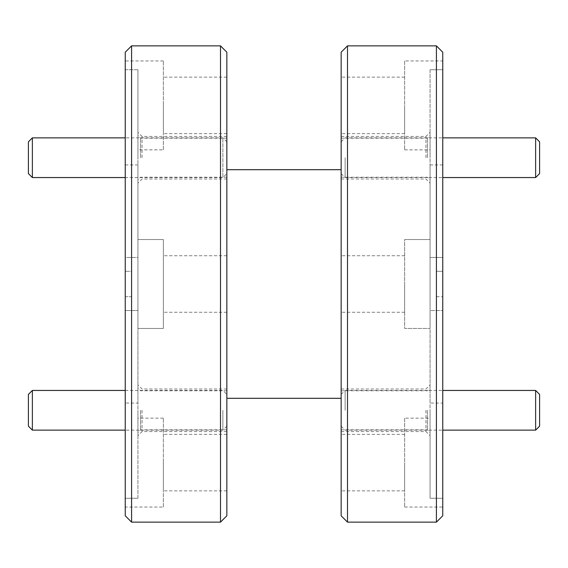 <?xml version="1.0" encoding="UTF-8"?>
<svg xmlns="http://www.w3.org/2000/svg" width="568" height="568" viewBox="0 0 568 568"><rect width="100%" height="100%" fill="white"/><g stroke="black" fill="none" stroke-linecap="round" stroke-linejoin="round"><path stroke-width="0.43" stroke-dasharray="2.84 2.13" d="M404.657 418.147L404.657 507.054L404.657 418.147L430.054 418.147L430.054 498.278L430.054 418.147M442.756 498.278L430.054 498.278L442.756 498.278L442.756 257.474L430.054 257.474L430.054 328.453L430.054 239.547L430.054 257.474L442.756 257.474L442.756 60.946L442.756 498.278M404.657 507.054L442.756 507.054M404.657 60.946L404.657 149.853L404.657 60.946L442.756 60.946M430.054 69.722L442.756 69.722L430.054 69.722L430.054 257.474L430.054 69.722M404.657 149.853L430.054 149.853M404.657 239.547L430.054 239.547L404.657 239.547L404.657 328.453L430.054 328.453L430.054 310.526L442.756 310.526L430.054 310.526L430.054 498.278L430.054 310.526L430.054 328.453L404.657 328.453L404.657 239.547M430.054 410.288L430.054 435.691L430.054 410.288M425.929 410.288L425.929 431.566L425.929 410.288M341.155 410.288L341.155 431.566L341.155 410.288M430.054 157.712L430.054 132.308L430.054 157.712M425.929 157.712L425.929 136.434L425.929 157.712M341.155 157.712L341.155 136.434L341.155 157.712M427.356 157.712L427.356 138.18L427.356 157.712M427.356 410.288L427.356 429.82L427.356 410.288M163.343 507.054L163.343 418.147L163.343 507.054L125.244 507.054L125.244 498.278L125.244 507.054M137.946 498.278L125.244 498.278L137.946 498.278L137.946 310.526L137.946 498.278M163.343 418.147L137.946 418.147M163.343 149.853L163.343 60.946L163.343 149.853L137.946 149.853L137.946 69.722L137.946 149.853M125.244 69.722L137.946 69.722L137.946 257.474L125.244 257.474L125.244 310.526L137.946 310.526L125.244 310.526L125.244 498.278L125.244 69.722L125.244 257.474L137.946 257.474L137.946 69.722L125.244 69.722L125.244 60.946L125.244 69.722M163.343 60.946L125.244 60.946M163.343 328.453L137.946 328.453L137.946 239.547L137.946 328.453L163.343 328.453L163.343 239.547L137.946 239.547L137.946 257.474L137.946 239.547L163.343 239.547L163.343 328.453M137.946 157.712L137.946 132.308L137.946 157.712M140.644 157.712L140.644 138.18L140.644 157.712M226.845 157.712L226.845 136.434L226.845 157.712M137.946 410.288L137.946 435.691L137.946 410.288M140.644 410.288L140.644 429.82L140.644 410.288M226.845 410.288L226.845 431.566L226.845 410.288M142.071 410.288L142.071 431.566L142.071 410.288M142.071 157.712L142.071 136.434L142.071 157.712M430.054 403.067L430.054 164.933L430.054 403.067L442.756 403.067L442.756 164.933L442.756 403.067M430.054 164.933L442.756 164.933M226.845 169.697L226.845 398.303L226.845 169.697M341.155 169.697L341.155 398.303L341.155 169.697M125.244 403.067L125.244 164.933L125.244 403.067L137.946 403.067L137.946 164.933L137.946 403.067M125.244 164.933L137.946 164.933M163.343 284L163.343 312.258L163.343 284M226.845 284L226.845 312.258L226.845 284M163.343 105.399L163.343 133.657L163.343 105.399M226.845 105.399L226.845 133.657L226.845 105.399M163.343 462.6L163.343 490.858L163.343 462.6M226.845 462.6L226.845 490.858L226.845 462.6M341.155 284L341.155 312.258L341.155 284M404.657 284L404.657 312.258L404.657 284M341.155 105.399L341.155 133.657L341.155 105.399M404.657 105.399L404.657 133.657L404.657 105.399M341.155 462.6L341.155 490.858L341.155 462.6M404.657 462.6L404.657 490.858L404.657 462.6M125.244 296.702L125.244 271.298L125.244 296.702L131.591 296.702L131.591 271.298L125.244 271.298L131.591 271.298L131.591 296.702L125.244 296.702M125.244 52.213L125.244 515.787M131.591 522.134L131.591 45.866M220.498 45.866L220.498 522.134M226.845 515.787L226.845 52.213M341.155 52.213L341.155 515.787M347.502 522.134L347.502 45.866M436.409 45.866L436.409 522.134M442.756 515.787L442.756 52.213M442.756 271.298L442.756 296.702L442.756 271.298L436.409 271.298L442.756 271.298M436.409 296.702L442.756 296.702L436.409 296.702L436.409 271.298L436.409 296.702M345.124 157.712L345.124 177.557L345.124 157.712M539.6 173.588L539.6 141.837M535.631 137.868L535.631 177.557M345.124 410.288L345.124 390.443L345.124 410.288M539.6 426.163L539.6 394.412M535.631 390.443L535.631 430.132M28.4 394.412L28.4 426.163M32.369 430.132L32.369 390.443M222.876 410.288L222.876 430.132L222.876 410.288M226.845 173.588L226.845 141.837L226.845 173.588L222.876 177.557L222.876 137.868L222.876 177.557L125.244 177.557M226.845 141.837L222.876 137.868L125.244 137.868M32.369 177.557L32.369 137.868M28.4 141.837L28.4 173.588M341.155 431.566L425.929 431.566L430.054 435.691M341.155 178.984L425.929 178.984L430.054 183.109M341.155 177.237L427.356 177.237L430.054 179.935M341.155 429.82L427.356 429.82L430.054 432.518M226.845 177.237L140.644 177.237L137.946 179.935M226.845 429.82L140.644 429.82L137.946 432.518M226.845 431.566L142.071 431.566L137.946 435.691M226.845 178.984L142.071 178.984L137.946 183.109M226.845 312.258L163.343 312.258L226.845 312.258M226.845 133.657L163.343 133.657M226.845 490.858L163.343 490.858M404.657 312.258L341.155 312.258L404.657 312.258M404.657 133.657L341.155 133.657M404.657 490.858L341.155 490.858M404.657 434.342L341.155 434.342M404.657 77.141L341.155 77.141M404.657 255.742L341.155 255.742L404.657 255.742M226.845 434.342L163.343 434.342M226.845 77.141L163.343 77.141M226.845 255.742L163.343 255.742L226.845 255.742M226.845 136.434L142.071 136.434L137.946 132.308M226.845 389.016L142.071 389.016L137.946 384.891M226.845 390.763L140.644 390.763L137.946 388.065M226.845 138.18L140.644 138.18L137.946 135.482M341.155 390.763L427.356 390.763L430.054 388.065M341.155 138.18L427.356 138.18L430.054 135.482M341.155 136.434L425.929 136.434L430.054 132.308M341.155 389.016L425.929 389.016L430.054 384.891M341.155 141.837L345.124 137.868L442.756 137.868M341.155 173.588L345.124 177.557L442.756 177.557M341.155 394.412L345.124 390.443L442.756 390.443M341.155 426.163L345.124 430.132L442.756 430.132M226.845 426.163L222.876 430.132L125.244 430.132M125.244 390.443L222.876 390.443L226.845 394.412"/><path stroke-width="0.85" d="M131.591 522.134L125.244 515.787L125.244 52.213L131.591 45.866L131.591 522.134L220.498 522.134L220.498 45.866L226.845 52.213L226.845 515.787L220.498 522.134M442.756 52.213L442.756 515.787L436.409 522.134L436.409 45.866L442.756 52.213M347.502 522.134L341.155 515.787L341.155 52.213L347.502 45.866L347.502 522.134L436.409 522.134M347.502 45.866L436.409 45.866M226.845 398.303L341.155 398.303M226.845 169.697L341.155 169.697M131.591 45.866L220.498 45.866M539.6 141.837L539.6 173.588L535.631 177.557L535.631 137.868L539.6 141.837M539.6 394.412L539.6 426.163L535.631 430.132L535.631 390.443L539.6 394.412M32.369 430.132L28.4 426.163L28.4 394.412L32.369 390.443L32.369 430.132L125.244 430.132M32.369 177.557L28.4 173.588L28.4 141.837L32.369 137.868L32.369 177.557L125.244 177.557M32.369 137.868L125.244 137.868M442.756 137.868L535.631 137.868M442.756 177.557L535.631 177.557M442.756 390.443L535.631 390.443M442.756 430.132L535.631 430.132M32.369 390.443L125.244 390.443"/></g></svg>
